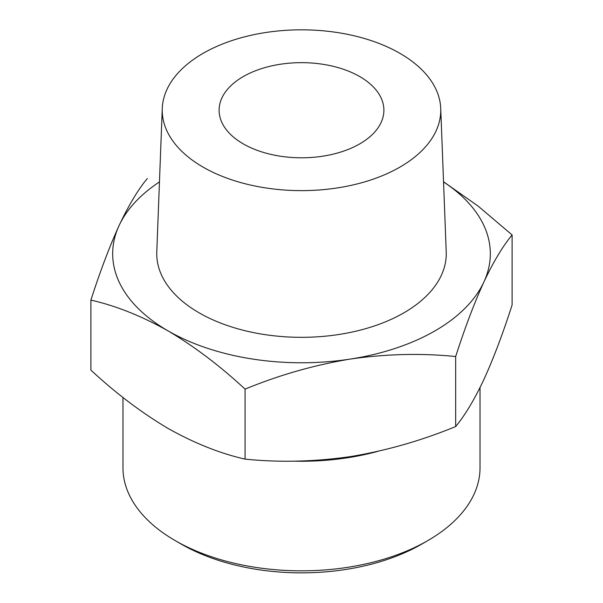<?xml version="1.0" encoding="UTF-8"?>
<svg xmlns="http://www.w3.org/2000/svg" width="603" height="603" viewBox="0 0 603 603"><rect width="100%" height="100%" fill="white"/><g stroke="black" fill="none" stroke-linecap="round" stroke-linejoin="round"><path stroke-width="0.9" d="M90.895 300.106L90.895 370.114C115.949 393.352 141.645 412.776 167.981 428.386C194.324 443.19 220.02 453.433 245.067 459.124C279.453 462.599 314.555 461.762 350.373 456.607C386.259 450.682 421.361 440.665 455.672 426.547C464.89 415.482 474.297 399.812 483.892 379.521C493.51 358.431 502.91 333.572 512.105 304.952L512.105 234.944C502.894 246.001 493.488 261.679 483.892 281.97C474.275 303.06 464.868 327.919 455.672 356.531C421.286 353.064 386.184 353.901 350.373 359.056C314.48 364.981 279.385 374.998 245.067 389.116C220.012 365.878 194.317 346.446 167.981 330.836C141.637 316.04 115.942 305.789 90.895 300.106C100.106 271.456 109.512 246.604 119.108 225.537C128.725 205.186 138.132 189.515 147.328 178.511M443.537 181.767L478.202 206.158L512.105 234.944M443.544 181.925A188.822 109.015 180 0 1 483.892 281.97A188.822 109.015 180 0 1 350.373 359.056A188.822 109.015 180 0 1 167.981 330.836A188.822 109.015 180 0 1 119.108 225.537A188.822 109.015 180 0 1 159.456 181.925M399.977 53.373A139.263 80.403 180 0 1 440.733 108.457A139.263 80.403 180 0 1 301.5 190.631A139.263 80.403 180 0 1 162.267 108.457A139.263 80.403 180 0 1 249.627 35.607A139.263 80.403 180 0 1 399.977 53.373M440.733 108.457L446.22 251.911A144.75 83.576 180 0 1 301.5 337.326A144.75 83.576 180 0 1 156.78 251.911L162.267 108.457M359.765 76.589A82.392 47.569 180 0 1 383.892 110.228A82.392 47.569 180 0 1 301.5 157.798A82.392 47.569 180 0 1 219.108 110.228A82.392 47.569 180 0 1 269.971 66.277A82.392 47.569 180 0 1 359.765 76.589M480.026 387.563L480.026 467.762A178.526 103.068 180 0 1 427.738 540.642L421.783 544.087A170.099 98.206 180 0 1 181.217 544.087L175.262 540.642A178.526 103.068 180 0 1 122.974 467.762L122.974 397.467M427.738 540.642A178.526 103.068 180 0 1 175.262 540.642M378.066 451.293A178.526 103.068 180 0 1 293.593 461.152M455.672 356.531L455.672 426.547M245.067 389.116L245.067 459.124"/></g></svg>
